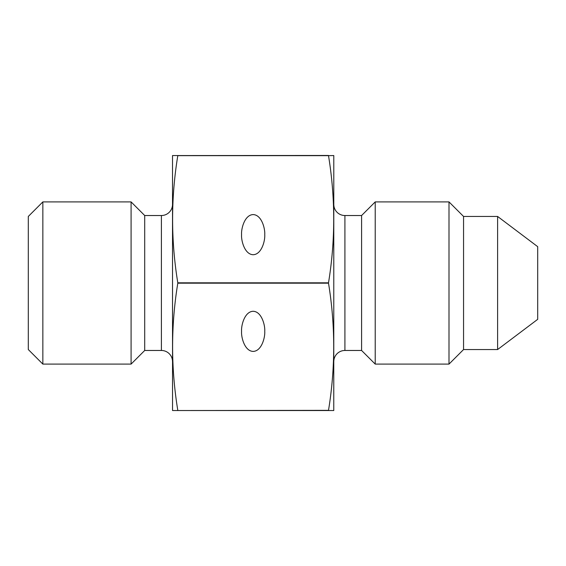 <?xml version="1.0" encoding="UTF-8"?>
<svg xmlns="http://www.w3.org/2000/svg" width="566" height="566" viewBox="0 0 566 566"><rect width="100%" height="100%" fill="white"/><g stroke="black" fill="none" stroke-linecap="round" stroke-linejoin="round"><path stroke-width="0.85" d="M241.569 331.343C241.102 337.216 244.583 351.139 253.158 351.415C261.733 351.139 265.206 337.216 264.739 331.343C265.206 325.478 261.733 311.555 253.158 311.279C244.583 311.555 241.102 325.478 241.569 331.343M264.739 234.657C265.206 228.784 261.733 214.861 253.158 214.585C244.583 214.861 241.102 228.784 241.569 234.657C241.102 240.522 244.583 254.445 253.158 254.721C261.733 254.445 265.206 240.522 264.739 234.657M361.596 350.474L361.596 215.526L344.913 215.526L344.913 350.474L361.596 350.474L375.223 364.101L449.001 364.101L449.001 201.899L375.223 201.899L375.223 364.101M361.596 215.526L375.223 201.899M449.001 201.899L463.554 216.453L463.554 349.547L449.001 364.101M463.554 349.547L497.606 349.547L497.606 216.453L463.554 216.453M497.606 216.453L537.7 246.67L537.7 319.33L497.606 349.547M42.853 201.899L28.3 216.453L28.3 349.547L42.853 364.101L131.086 364.101L131.086 201.899L42.853 201.899L42.853 364.101M131.086 201.899L144.712 215.526L144.712 350.474L131.086 364.101M144.712 350.474L161.395 350.474A11.122 11.122 0 0 1 172.517 361.596M144.712 215.526L161.395 215.526L161.395 350.474M172.517 204.404A11.122 11.122 0 0 1 161.395 215.526M344.913 215.526A11.122 11.122 0 0 1 333.791 204.404M344.913 350.474A11.122 11.122 0 0 0 333.791 361.596M328.506 155.466L172.517 155.558L172.545 410.534L333.77 410.534L333.791 155.558L328.506 155.65C335.447 198.036 335.447 240.43 328.506 282.816L328.506 283.184C335.447 325.57 335.447 367.964 328.506 410.35L328.506 410.534M328.506 410.35L177.802 410.534M177.802 410.35C170.868 367.964 170.868 325.57 177.802 283.184L328.506 283.184M328.506 282.816L177.802 282.816L177.802 283.184M177.802 282.816C170.868 240.43 170.868 198.036 177.802 155.65L328.506 155.65"/></g></svg>
